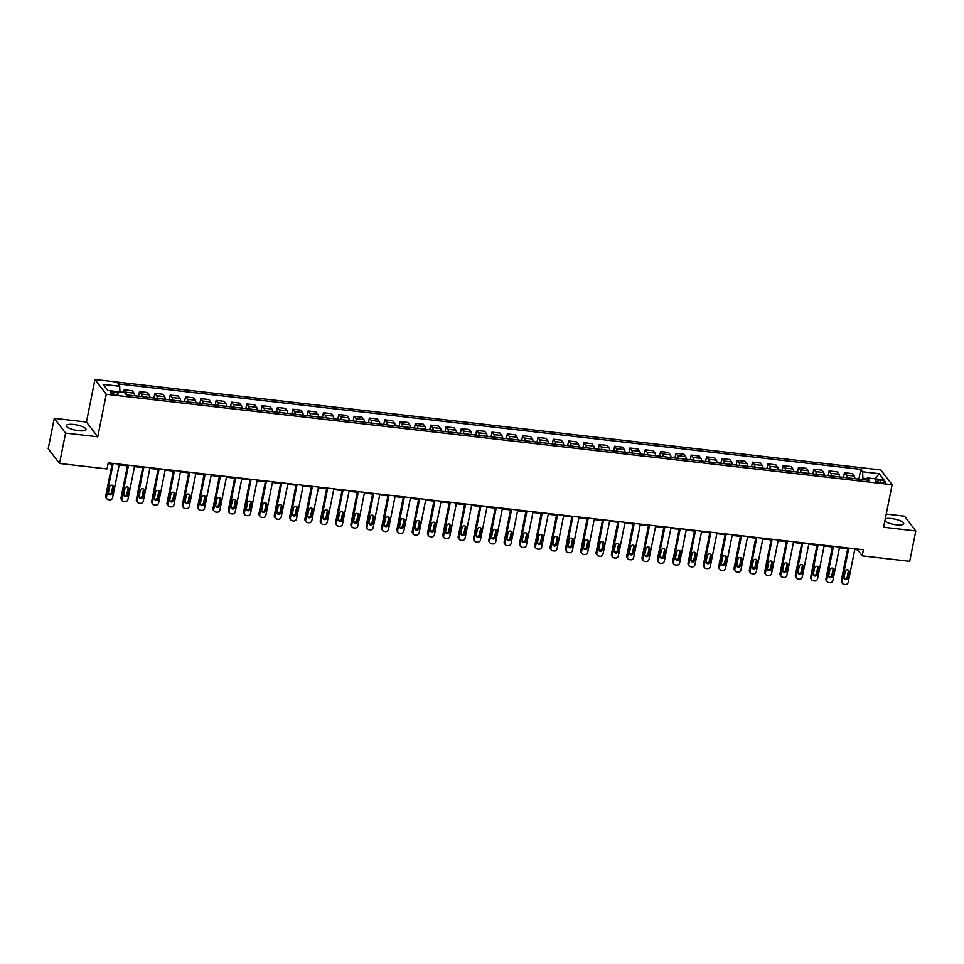 <?xml version="1.0" encoding="UTF-8"?>
<svg xmlns="http://www.w3.org/2000/svg" width="964" height="964" viewBox="0 0 964 964"><rect width="100%" height="100%" fill="white"/><g stroke="black" fill="none" stroke-linecap="round" stroke-linejoin="round"><path stroke-width="1.45" d="M78.554 430.691A10.038 2.699 11.3 0 0 86.013 429.546A10.038 2.699 11.3 0 0 73.782 424.473A10.038 2.699 11.3 0 0 66.335 425.618A10.038 2.699 11.3 0 0 78.554 430.691M884.844 521.102A10.038 2.699 11.3 0 0 896.279 524.802A10.038 2.699 11.3 0 0 903.738 523.657A10.038 2.699 11.3 0 0 891.519 518.584A10.038 2.699 11.3 0 0 885.314 518.753M115.306 394.409A4.121 1.109 11.3 0 0 118.367 393.939A4.121 1.109 11.3 0 0 113.354 391.854A4.121 1.109 11.3 0 0 110.294 392.324A4.121 1.109 11.3 0 0 115.306 394.409M54.273 418.328L65.588 433.101L97.762 436.8L86.447 422.039L54.273 418.328L48.2 448.706L59.515 463.467L107.016 468.938L108.233 462.865L863.443 549.781L862.226 555.854L909.727 561.325L915.8 530.947L904.485 516.186L886.253 514.077M86.447 422.039L94.954 379.515L880.807 469.95L892.11 484.711L106.269 394.276L94.954 379.515M880.963 480.229L878.264 479.915A3.989 1.072 11.3 0 0 875.3 480.373A3.989 1.072 11.3 0 0 880.168 482.398L882.867 482.699A3.989 1.072 11.3 0 0 885.82 482.253A3.989 1.072 11.3 0 0 880.963 480.229L880.53 482.434M866.841 478.698L862.901 478.252L862.647 471.794L860.804 469.372L117.861 383.877L119.705 386.287L119.922 391.914M862.647 471.794L879.204 473.698L883.904 479.843L867.359 477.939L865.985 479.976M119.705 386.287L103.16 384.383L107.86 390.528L124.416 392.432L126.26 394.842L869.203 480.349L867.359 477.939M65.588 433.101L59.515 463.467M97.762 436.8L106.269 394.276M892.11 484.711L883.614 527.236L915.8 530.947M854.755 549.54L857.635 549.866L862.226 555.854M108.089 463.6L112.101 464.07M119.175 464.877L127.417 465.829M134.49 466.648L142.744 467.588M149.818 468.408L158.072 469.36M165.145 470.167L173.4 471.119M180.473 471.938L188.727 472.89M195.788 473.698L204.043 474.649M211.116 475.457L219.37 476.409M226.444 477.228L234.698 478.18M241.771 478.988L250.025 479.939M257.087 480.759L265.341 481.699M272.414 482.518L280.669 483.47M287.742 484.277L295.996 485.229M303.07 486.049L311.324 486.989M318.385 487.808L326.639 488.76M333.713 489.567L341.967 490.519M349.04 491.339L357.295 492.291M364.368 493.098L372.622 494.05M379.696 494.857L387.938 495.809M395.011 496.629L403.265 497.581M410.339 498.388L418.593 499.34M425.666 500.159L433.921 501.099M440.994 501.919L449.236 502.871M456.309 503.678L464.564 504.63M471.637 505.449L479.891 506.389M486.965 507.209L495.219 508.161M502.292 508.968L510.546 509.92M517.608 510.739L525.862 511.691M532.935 512.499L541.19 513.451M548.263 514.258L556.517 515.21M563.591 516.029L571.845 516.981M578.906 517.788L587.16 518.74M594.234 519.56L602.488 520.5M609.561 521.319L617.816 522.271M624.889 523.078L633.143 524.03M640.204 524.85L648.459 525.79M655.532 526.609L663.786 527.561M670.86 528.368L679.114 529.32M686.187 530.14L694.442 531.092M701.515 531.899L709.757 532.851M716.83 533.658L725.085 534.61M732.158 535.43L740.412 536.382M747.486 537.189L755.74 538.141M762.813 538.948L771.055 539.9M778.129 540.72L786.383 541.672M793.456 542.479L801.711 543.431M808.784 544.25L817.038 545.19M824.112 546.01L832.366 546.962M839.427 547.769L847.681 548.721M862.635 479.59L862.901 478.252M857.779 549.131L857.635 549.866M860.804 469.372L858.84 479.156M854.863 478.698A5.145 1.458 -83.4 0 0 854.273 476.047L852.429 473.637L844.452 472.722L843.524 477.397M126.621 394.891A5.145 1.458 -83.4 0 0 126.043 392.24L124.187 389.817L123.693 392.348M124.187 389.817L132.164 390.745L134.008 393.155A5.145 1.458 -83.4 0 1 134.599 395.806M141.949 396.65A5.145 1.458 -83.4 0 0 141.371 393.999L139.515 391.589L138.587 396.264M139.515 391.589L147.492 392.505L149.336 394.915A5.145 1.458 -83.4 0 1 149.926 397.566M157.277 398.421A5.145 1.458 -83.4 0 0 156.686 395.77L154.843 393.348L153.903 398.024M154.843 393.348L162.808 394.264L164.663 396.686A5.145 1.458 -83.4 0 1 165.242 399.337M172.604 400.181A5.145 1.458 -83.4 0 0 172.014 397.529L170.17 395.12L169.23 399.795M170.17 395.12L178.135 396.035L179.991 398.445A5.145 1.458 -83.4 0 1 180.569 401.096M187.92 401.94A5.145 1.458 -83.4 0 0 187.341 399.289L185.486 396.879L184.558 401.554M185.486 396.879L193.463 397.795L195.306 400.205A5.145 1.458 -83.4 0 1 195.897 402.856M203.247 403.711A5.145 1.458 -83.4 0 0 202.669 401.06L200.813 398.638L199.885 403.326M200.813 398.638L208.79 399.554L210.634 401.976A5.145 1.458 -83.4 0 1 211.224 404.627M218.575 405.47A5.145 1.458 -83.4 0 0 217.997 402.819L216.141 400.409L215.201 405.085M216.141 400.409L224.106 401.325L225.962 403.735A5.145 1.458 -83.4 0 1 226.54 406.386M233.903 407.23A5.145 1.458 -83.4 0 0 233.312 404.579L231.468 402.169L230.529 406.844M231.468 402.169L239.434 403.085L241.289 405.495A5.145 1.458 -83.4 0 1 241.868 408.158M249.23 409.001A5.145 1.458 -83.4 0 0 248.64 406.35L246.796 403.928L245.856 408.616M246.796 403.928L254.761 404.844L256.605 407.266A5.145 1.458 -83.4 0 1 257.195 409.917M264.546 410.76A5.145 1.458 -83.4 0 0 263.967 408.109L262.112 405.699L261.184 410.375M262.112 405.699L270.089 406.615L271.932 409.025A5.145 1.458 -83.4 0 1 272.523 411.676M279.873 412.52A5.145 1.458 -83.4 0 0 279.295 409.869L277.439 407.459L276.499 412.134M277.439 407.459L285.404 408.375L287.26 410.797A5.145 1.458 -83.4 0 1 287.838 413.448M295.201 414.291A5.145 1.458 -83.4 0 0 294.61 411.64L292.767 409.218L291.827 413.905M292.767 409.218L300.732 410.146L302.588 412.556A5.145 1.458 -83.4 0 1 303.166 415.207M310.529 416.05A5.145 1.458 -83.4 0 0 309.938 413.399L308.094 410.989L307.155 415.665M308.094 410.989L316.059 411.905L317.903 414.315A5.145 1.458 -83.4 0 1 318.494 416.966M325.844 417.822A5.145 1.458 -83.4 0 0 325.266 415.171L323.41 412.749L322.482 417.424M323.41 412.749L331.387 413.664L333.231 416.087A5.145 1.458 -83.4 0 1 333.821 418.738M341.172 419.581A5.145 1.458 -83.4 0 0 340.593 416.93L338.738 414.52L337.81 419.195M338.738 414.52L346.703 415.436L348.558 417.846A5.145 1.458 -83.4 0 1 349.137 420.497M356.499 421.34A5.145 1.458 -83.4 0 0 355.909 418.689L354.065 416.279L353.125 420.955M354.065 416.279L362.03 417.195L363.886 419.605A5.145 1.458 -83.4 0 1 364.464 422.256M371.827 423.112A5.145 1.458 -83.4 0 0 371.236 420.461L369.393 418.039L368.453 422.714M369.393 418.039L377.358 418.954L379.201 421.376A5.145 1.458 -83.4 0 1 379.792 424.027M387.142 424.871A5.145 1.458 -83.4 0 0 386.564 422.22L384.708 419.81L383.78 424.485M384.708 419.81L392.685 420.726L394.529 423.136A5.145 1.458 -83.4 0 1 395.12 425.787M402.47 426.63A5.145 1.458 -83.4 0 0 401.892 423.979L400.036 421.569L399.108 426.245M400.036 421.569L408.001 422.485L409.857 424.895A5.145 1.458 -83.4 0 1 410.435 427.546M417.798 428.402A5.145 1.458 -83.4 0 0 417.207 425.751L415.363 423.329L414.424 428.016M415.363 423.329L423.329 424.244L425.184 426.666A5.145 1.458 -83.4 0 1 425.763 429.317M433.125 430.161A5.145 1.458 -83.4 0 0 432.535 427.51L430.691 425.1L429.751 429.775M430.691 425.1L438.656 426.016L440.512 428.426A5.145 1.458 -83.4 0 1 441.09 431.077M448.441 431.92A5.145 1.458 -83.4 0 0 447.862 429.269L446.007 426.859L445.079 431.535M446.007 426.859L453.984 427.775L455.827 430.197A5.145 1.458 -83.4 0 1 456.418 432.848M463.768 433.692A5.145 1.458 -83.4 0 0 463.19 431.041L461.334 428.618L460.406 433.306M461.334 428.618L469.311 429.546L471.155 431.956A5.145 1.458 -83.4 0 1 471.745 434.607M479.096 435.451A5.145 1.458 -83.4 0 0 478.506 432.8L476.662 430.39L475.722 435.065M476.662 430.39L484.627 431.306L486.483 433.716A5.145 1.458 -83.4 0 1 487.061 436.367M494.424 437.222A5.145 1.458 -83.4 0 0 493.833 434.571L491.989 432.149L491.05 436.825M491.989 432.149L499.954 433.065L501.81 435.487A5.145 1.458 -83.4 0 1 502.389 438.138M509.739 438.982A5.145 1.458 -83.4 0 0 509.161 436.331L507.305 433.921L506.377 438.596M507.305 433.921L515.282 434.836L517.126 437.246A5.145 1.458 -83.4 0 1 517.716 439.897M525.067 440.741A5.145 1.458 -83.4 0 0 524.488 438.09L522.633 435.68L521.705 440.355M522.633 435.68L530.61 436.596L532.453 439.006A5.145 1.458 -83.4 0 1 533.044 441.657M540.394 442.512A5.145 1.458 -83.4 0 0 539.816 439.861L537.96 437.439L537.02 442.115M537.96 437.439L545.925 438.355L547.781 440.777A5.145 1.458 -83.4 0 1 548.359 443.428M555.722 444.271A5.145 1.458 -83.4 0 0 555.131 441.62L553.288 439.21L552.348 443.886M553.288 439.21L561.253 440.126L563.109 442.536A5.145 1.458 -83.4 0 1 563.687 445.187M571.049 446.031A5.145 1.458 -83.4 0 0 570.459 443.38L568.615 440.97L567.676 445.645M568.615 440.97L576.58 441.886L578.424 444.296A5.145 1.458 -83.4 0 1 579.015 446.947M586.365 447.802A5.145 1.458 -83.4 0 0 585.787 445.151L583.931 442.729L583.003 447.417M583.931 442.729L591.908 443.645L593.752 446.067A5.145 1.458 -83.4 0 1 594.342 448.718M601.693 449.561A5.145 1.458 -83.4 0 0 601.114 446.91L599.259 444.5L598.319 449.176M599.259 444.5L607.224 445.416L609.079 447.826A5.145 1.458 -83.4 0 1 609.658 450.477M617.02 451.321A5.145 1.458 -83.4 0 0 616.43 448.67L614.586 446.26L613.646 450.935M614.586 446.26L622.551 447.176L624.407 449.598A5.145 1.458 -83.4 0 1 624.985 452.249M632.348 453.092A5.145 1.458 -83.4 0 0 631.757 450.441L629.914 448.019L628.974 452.706M629.914 448.019L637.879 448.947L639.722 451.357A5.145 1.458 -83.4 0 1 640.313 454.008M647.663 454.851A5.145 1.458 -83.4 0 0 647.085 452.2L645.229 449.79L644.301 454.466M645.229 449.79L653.206 450.706L655.05 453.116A5.145 1.458 -83.4 0 1 655.641 455.767M662.991 456.623A5.145 1.458 -83.4 0 0 662.413 453.972L660.557 451.55L659.629 456.225M660.557 451.55L668.522 452.465L670.378 454.888A5.145 1.458 -83.4 0 1 670.956 457.538M678.319 458.382A5.145 1.458 -83.4 0 0 677.728 455.731L675.885 453.321L674.945 457.996M675.885 453.321L683.85 454.237L685.705 456.647A5.145 1.458 -83.4 0 1 686.284 459.298M693.646 460.141A5.145 1.458 -83.4 0 0 693.056 457.49L691.212 455.08L690.272 459.756M691.212 455.08L699.177 455.996L701.021 458.406A5.145 1.458 -83.4 0 1 701.611 461.057M708.962 461.913A5.145 1.458 -83.4 0 0 708.383 459.262L706.528 456.84L705.6 461.515M706.528 456.84L714.505 457.755L716.348 460.177A5.145 1.458 -83.4 0 1 716.939 462.828M724.289 463.672A5.145 1.458 -83.4 0 0 723.711 461.021L721.855 458.611L720.927 463.286M721.855 458.611L729.82 459.527L731.676 461.937A5.145 1.458 -83.4 0 1 732.254 464.588M739.617 465.431A5.145 1.458 -83.4 0 0 739.026 462.78L737.183 460.37L736.243 465.046M737.183 460.37L745.148 461.286L747.004 463.696A5.145 1.458 -83.4 0 1 747.582 466.347M754.945 467.203A5.145 1.458 -83.4 0 0 754.354 464.552L752.51 462.13L751.571 466.817M752.51 462.13L760.476 463.045L762.331 465.467A5.145 1.458 -83.4 0 1 762.91 468.118M770.26 468.962A5.145 1.458 -83.4 0 0 769.682 466.311L767.826 463.901L766.898 468.576M767.826 463.901L775.803 464.817L777.647 467.227A5.145 1.458 -83.4 0 1 778.237 469.878M785.588 470.721A5.145 1.458 -83.4 0 0 785.009 468.07L783.154 465.66L782.226 470.336M783.154 465.66L791.131 466.576L792.974 468.998A5.145 1.458 -83.4 0 1 793.565 471.649M800.915 472.493A5.145 1.458 -83.4 0 0 800.325 469.842L798.481 467.42L797.541 472.107M798.481 467.42L806.446 468.347L808.302 470.757A5.145 1.458 -83.4 0 1 808.88 473.408M816.243 474.252A5.145 1.458 -83.4 0 0 815.652 471.601L813.809 469.191L812.869 473.866M813.809 469.191L821.774 470.107L823.63 472.517A5.145 1.458 -83.4 0 1 824.208 475.168M831.558 476.023A5.145 1.458 -83.4 0 0 830.98 473.372L829.124 470.95L828.197 475.626M829.124 470.95L837.101 471.866L838.945 474.288A5.145 1.458 -83.4 0 1 839.536 476.939M846.886 477.783A5.145 1.458 -83.4 0 0 846.308 475.132L844.452 472.722M875.143 478.831L879.204 473.698M854.899 548.793L848.2 582.34A2.579 2.374 142.5 0 1 845.259 584.485L844.042 584.353A2.579 2.374 142.5 0 1 842.066 581.641L848.778 548.094M847.838 547.986L841.307 580.641L842.066 581.641M847.971 577.846A2.061 1.892 -37.5 0 1 844.38 578.87A2.061 1.892 -37.5 0 1 844.054 577.388L845.211 571.556A2.061 1.892 -37.5 0 1 848.814 570.531A2.061 1.892 -37.5 0 1 849.139 572.014L847.971 577.846L847.211 576.846A2.061 1.892 -37.5 0 1 844.09 578.304M848.332 570.11A2.061 1.892 -37.5 0 1 848.368 571.013L847.211 576.846M842.476 583.485L841.717 582.485A2.579 2.374 -37.5 0 1 841.307 580.641M839.584 547.034L832.872 580.581A2.579 2.374 142.5 0 1 829.944 582.726L828.715 582.581A2.579 2.374 142.5 0 1 826.751 579.87L833.45 546.323M832.51 546.214L825.979 578.882L826.751 579.87M832.643 576.074A2.061 1.892 -37.5 0 1 829.052 577.111A2.061 1.892 -37.5 0 1 828.727 575.629L829.884 569.796A2.061 1.892 -37.5 0 1 833.486 568.772A2.061 1.892 -37.5 0 1 833.812 570.242L832.643 576.074L831.884 575.086A2.061 1.892 -37.5 0 1 828.763 576.532M833.004 568.338A2.061 1.892 -37.5 0 1 833.053 569.254L831.884 575.086M827.16 581.726L826.389 580.726A2.579 2.374 -37.5 0 1 825.979 578.882M824.256 545.275L817.556 578.81A2.579 2.374 142.5 0 1 814.616 580.967L813.387 580.822A2.579 2.374 142.5 0 1 811.423 578.111L818.123 544.564M817.183 544.455L810.652 577.111L811.423 578.111M817.327 574.315A2.061 1.892 -37.5 0 1 813.724 575.339A2.061 1.892 -37.5 0 1 813.399 573.857L814.568 568.025A2.061 1.892 -37.5 0 1 818.159 567.001A2.061 1.892 -37.5 0 1 818.484 568.483L817.327 574.315L816.556 573.315A2.061 1.892 -37.5 0 1 813.435 574.773M817.689 566.579A2.061 1.892 -37.5 0 1 817.725 567.483L816.556 573.315M811.833 579.954L811.061 578.954A2.579 2.374 -37.5 0 1 810.652 577.111M808.929 543.503L802.229 577.05A2.579 2.374 142.5 0 1 799.289 579.195L798.059 579.063A2.579 2.374 142.5 0 1 796.095 576.352L802.795 542.804M801.855 542.696L795.336 575.351L796.095 576.352M802 572.556A2.061 1.892 -37.5 0 1 798.397 573.58A2.061 1.892 -37.5 0 1 798.072 572.098L799.24 566.266A2.061 1.892 -37.5 0 1 802.831 565.241A2.061 1.892 -37.5 0 1 803.169 566.724L802 572.556L801.229 571.556A2.061 1.892 -37.5 0 1 798.108 573.014M802.361 564.808A2.061 1.892 -37.5 0 1 802.397 565.723L801.229 571.556M796.505 578.195L795.746 577.195A2.579 2.374 -37.5 0 1 795.336 575.351M793.601 541.744L786.901 575.291A2.579 2.374 142.5 0 1 783.961 577.436L782.744 577.291A2.579 2.374 142.5 0 1 780.768 574.58L787.48 541.033M786.528 540.924L780.009 573.58L780.768 574.58M786.672 570.784A2.061 1.892 -37.5 0 1 783.081 571.809A2.061 1.892 -37.5 0 1 782.744 570.339L783.913 564.506A2.061 1.892 -37.5 0 1 787.516 563.482A2.061 1.892 -37.5 0 1 787.841 564.952L786.672 570.784L785.913 569.784A2.061 1.892 -37.5 0 1 782.792 571.242M787.034 563.048A2.061 1.892 -37.5 0 1 787.07 563.952L785.913 569.784M781.177 576.436L780.418 575.436A2.579 2.374 -37.5 0 1 780.009 573.58M778.285 539.973L771.574 573.52A2.579 2.374 142.5 0 1 768.645 575.677L767.416 575.532A2.579 2.374 142.5 0 1 765.452 572.821L772.152 539.274M771.212 539.165L764.681 571.821L765.452 572.821M771.345 569.025A2.061 1.892 -37.5 0 1 767.754 570.049A2.061 1.892 -37.5 0 1 767.428 568.567L768.585 562.735A2.061 1.892 -37.5 0 1 772.188 561.711A2.061 1.892 -37.5 0 1 772.513 563.193L771.345 569.025L770.585 568.025A2.061 1.892 -37.5 0 1 767.465 569.483M771.706 561.289A2.061 1.892 -37.5 0 1 771.754 562.193L770.585 568.025M765.862 574.664L765.091 573.664A2.579 2.374 -37.5 0 1 764.681 571.821M762.958 538.213L756.258 571.76A2.579 2.374 142.5 0 1 753.318 573.905L752.089 573.773A2.579 2.374 142.5 0 1 750.125 571.062L756.824 537.514M755.884 537.406L749.353 570.061L750.125 571.062M756.029 567.266A2.061 1.892 -37.5 0 1 752.426 568.29A2.061 1.892 -37.5 0 1 752.101 566.808L753.27 560.976A2.061 1.892 -37.5 0 1 756.861 559.951A2.061 1.892 -37.5 0 1 757.186 561.434L756.029 567.266L755.258 566.266A2.061 1.892 -37.5 0 1 752.137 567.712M756.391 559.518A2.061 1.892 -37.5 0 1 756.427 560.433L755.258 566.266M750.534 572.905L749.763 571.905A2.579 2.374 -37.5 0 1 749.353 570.061M747.63 536.454L740.93 570.001A2.579 2.374 142.5 0 1 737.99 572.146L736.761 572.001A2.579 2.374 142.5 0 1 734.797 569.29L741.497 535.743M740.557 535.635L734.038 568.29L734.797 569.29M740.701 565.494A2.061 1.892 -37.5 0 1 737.099 566.519A2.061 1.892 -37.5 0 1 736.773 565.049L737.942 559.216A2.061 1.892 -37.5 0 1 741.533 558.18A2.061 1.892 -37.5 0 1 741.858 559.662L740.701 565.494L739.93 564.494A2.061 1.892 -37.5 0 1 736.809 565.952M741.063 557.758A2.061 1.892 -37.5 0 1 741.099 558.662L739.93 564.494M735.207 571.134L734.447 570.146A2.579 2.374 -37.5 0 1 734.038 568.29M732.303 534.683L725.603 568.23A2.579 2.374 142.5 0 1 722.663 570.387L721.446 570.242A2.579 2.374 142.5 0 1 719.469 567.531L726.181 533.984M725.229 533.875L718.71 566.531L719.469 567.531M725.374 563.735A2.061 1.892 -37.5 0 1 721.783 564.759A2.061 1.892 -37.5 0 1 721.446 563.277L722.614 557.445A2.061 1.892 -37.5 0 1 726.217 556.421A2.061 1.892 -37.5 0 1 726.543 557.903L725.374 563.735L724.615 562.735A2.061 1.892 -37.5 0 1 721.494 564.193M725.735 555.999A2.061 1.892 -37.5 0 1 725.771 556.903L724.615 562.735M719.879 569.375L719.12 568.374A2.579 2.374 -37.5 0 1 718.71 566.531M716.987 532.923L710.275 566.471A2.579 2.374 142.5 0 1 707.347 568.615L706.118 568.483A2.579 2.374 142.5 0 1 704.154 565.76L710.854 532.212M709.914 532.104L703.383 564.771L704.154 565.76M710.046 561.964A2.061 1.892 -37.5 0 1 706.455 563A2.061 1.892 -37.5 0 1 706.13 561.518L707.287 555.686A2.061 1.892 -37.5 0 1 710.89 554.662A2.061 1.892 -37.5 0 1 711.215 556.132L710.046 561.964L709.287 560.976A2.061 1.892 -37.5 0 1 706.166 562.422M710.408 554.228A2.061 1.892 -37.5 0 1 710.456 555.144L709.287 560.976M704.564 567.615L703.792 566.615A2.579 2.374 -37.5 0 1 703.383 564.771M701.659 531.164L694.96 564.711A2.579 2.374 142.5 0 1 692.019 566.856L690.79 566.712A2.579 2.374 142.5 0 1 688.826 564L695.526 530.453M694.586 530.345L688.055 563L688.826 564M694.719 560.205A2.061 1.892 -37.5 0 1 691.128 561.229A2.061 1.892 -37.5 0 1 690.802 559.759L691.971 553.926A2.061 1.892 -37.5 0 1 695.562 552.89A2.061 1.892 -37.5 0 1 695.888 554.372L694.719 560.205L693.96 559.204A2.061 1.892 -37.5 0 1 690.839 560.662M695.092 552.468A2.061 1.892 -37.5 0 1 695.128 553.372L693.96 559.204M689.236 565.844L688.465 564.856A2.579 2.374 -37.5 0 1 688.055 563M686.332 529.393L679.632 562.94A2.579 2.374 142.5 0 1 676.692 565.085L675.463 564.952A2.579 2.374 142.5 0 1 673.499 562.241L680.198 528.694M679.259 528.585L672.739 561.241L673.499 562.241M679.403 558.445A2.061 1.892 -37.5 0 1 675.8 559.469A2.061 1.892 -37.5 0 1 675.475 557.987L676.644 552.155A2.061 1.892 -37.5 0 1 680.235 551.131A2.061 1.892 -37.5 0 1 680.56 552.613L679.403 558.445L678.632 557.445A2.061 1.892 -37.5 0 1 675.511 558.903M679.765 550.709A2.061 1.892 -37.5 0 1 679.801 551.613L678.632 557.445M673.908 564.085L673.149 563.084A2.579 2.374 -37.5 0 1 672.739 561.241M671.004 527.633L664.304 561.181A2.579 2.374 142.5 0 1 661.364 563.325L660.135 563.181A2.579 2.374 142.5 0 1 658.171 560.47L664.883 526.922M663.931 526.814L657.412 559.482L658.171 560.47M664.076 556.674A2.061 1.892 -37.5 0 1 660.485 557.71A2.061 1.892 -37.5 0 1 660.147 556.228L661.316 550.396A2.061 1.892 -37.5 0 1 664.919 549.372A2.061 1.892 -37.5 0 1 665.244 550.842L664.076 556.674L663.316 555.686A2.061 1.892 -37.5 0 1 660.195 557.132M664.437 548.938A2.061 1.892 -37.5 0 1 664.473 549.854L663.316 555.686M658.581 562.325L657.822 561.325A2.579 2.374 -37.5 0 1 657.412 559.482M655.689 525.874L648.977 559.421A2.579 2.374 142.5 0 1 646.037 561.566L644.82 561.422A2.579 2.374 142.5 0 1 642.855 558.71L649.555 525.163M648.615 525.055L642.084 557.71L642.855 558.71M648.748 554.915A2.061 1.892 -37.5 0 1 645.157 555.939A2.061 1.892 -37.5 0 1 644.832 554.469L645.988 548.637A2.061 1.892 -37.5 0 1 649.591 547.6A2.061 1.892 -37.5 0 1 649.917 549.082L648.748 554.915L647.989 553.914A2.061 1.892 -37.5 0 1 644.868 555.372M649.109 547.178A2.061 1.892 -37.5 0 1 649.146 548.082L647.989 553.914M643.265 560.554L642.494 559.554A2.579 2.374 -37.5 0 1 642.084 557.71M640.361 524.103L633.649 557.65A2.579 2.374 142.5 0 1 630.721 559.795L629.492 559.662A2.579 2.374 142.5 0 1 627.528 556.951L634.228 523.404M633.288 523.295L626.757 555.951L627.528 556.951M633.42 553.155A2.061 1.892 -37.5 0 1 629.829 554.179A2.061 1.892 -37.5 0 1 629.504 552.697L630.673 546.865A2.061 1.892 -37.5 0 1 634.264 545.841A2.061 1.892 -37.5 0 1 634.589 547.323L633.42 553.155L632.661 552.155A2.061 1.892 -37.5 0 1 629.54 553.613M633.794 545.407A2.061 1.892 -37.5 0 1 633.83 546.323L632.661 552.155M627.938 558.795L627.166 557.794A2.579 2.374 -37.5 0 1 626.757 555.951M625.034 522.343L618.334 555.891A2.579 2.374 142.5 0 1 615.394 558.036L614.164 557.891A2.579 2.374 142.5 0 1 612.2 555.18L618.9 521.632M617.96 521.524L611.441 554.179L612.2 555.18M618.105 551.384A2.061 1.892 -37.5 0 1 614.502 552.408A2.061 1.892 -37.5 0 1 614.176 550.938L615.345 545.106A2.061 1.892 -37.5 0 1 618.936 544.082A2.061 1.892 -37.5 0 1 619.262 545.552L618.105 551.384L617.334 550.384A2.061 1.892 -37.5 0 1 614.213 551.842M618.466 543.648A2.061 1.892 -37.5 0 1 618.502 544.552L617.334 550.384M612.61 557.035L611.851 556.035A2.579 2.374 -37.5 0 1 611.441 554.179M609.706 520.572L603.006 554.119A2.579 2.374 142.5 0 1 600.066 556.276L598.837 556.132A2.579 2.374 142.5 0 1 596.873 553.42L603.585 519.873M602.633 519.765L596.114 552.42L596.873 553.42M602.777 549.625A2.061 1.892 -37.5 0 1 599.186 550.649A2.061 1.892 -37.5 0 1 598.849 549.167L600.018 543.335A2.061 1.892 -37.5 0 1 603.609 542.31A2.061 1.892 -37.5 0 1 603.946 543.792L602.777 549.625L602.006 548.624A2.061 1.892 -37.5 0 1 598.885 550.082M603.139 541.889A2.061 1.892 -37.5 0 1 603.175 542.792L602.006 548.624M597.282 555.264L596.523 554.264A2.579 2.374 -37.5 0 1 596.114 552.42M594.378 518.813L587.678 552.36A2.579 2.374 142.5 0 1 584.738 554.505L583.521 554.372A2.579 2.374 142.5 0 1 581.545 551.661L588.257 518.114M587.317 518.005L580.786 550.661L581.545 551.661M587.45 547.865A2.061 1.892 -37.5 0 1 583.859 548.89A2.061 1.892 -37.5 0 1 583.533 547.407L584.69 541.575A2.061 1.892 -37.5 0 1 588.293 540.551A2.061 1.892 -37.5 0 1 588.618 542.033L587.45 547.865L586.69 546.865A2.061 1.892 -37.5 0 1 583.569 548.311M587.811 540.117A2.061 1.892 -37.5 0 1 587.847 541.033L586.69 546.865M581.955 553.505L581.196 552.505A2.579 2.374 -37.5 0 1 580.786 550.661M579.063 517.053L572.351 550.601A2.579 2.374 142.5 0 1 569.423 552.746L568.194 552.601A2.579 2.374 142.5 0 1 566.23 549.89L572.929 516.343M571.989 516.234L565.458 548.89L566.23 549.89M572.122 546.094A2.061 1.892 -37.5 0 1 568.531 547.118A2.061 1.892 -37.5 0 1 568.206 545.648L569.375 539.816A2.061 1.892 -37.5 0 1 572.965 538.792A2.061 1.892 -37.5 0 1 573.291 540.262L572.122 546.094L571.363 545.094A2.061 1.892 -37.5 0 1 568.242 546.552M572.496 538.358A2.061 1.892 -37.5 0 1 572.532 539.262L571.363 545.094M566.639 551.733L565.868 550.745A2.579 2.374 -37.5 0 1 565.458 548.89M563.735 515.282L557.035 548.829A2.579 2.374 142.5 0 1 554.095 550.986L552.866 550.842A2.579 2.374 142.5 0 1 550.902 548.13L557.602 514.583M556.662 514.475L550.143 547.13L550.902 548.13M556.806 544.335A2.061 1.892 -37.5 0 1 553.203 545.359A2.061 1.892 -37.5 0 1 552.878 543.877L554.047 538.045A2.061 1.892 -37.5 0 1 557.638 537.02A2.061 1.892 -37.5 0 1 557.963 538.502L556.806 544.335L556.035 543.335A2.061 1.892 -37.5 0 1 552.914 544.793M557.168 536.599A2.061 1.892 -37.5 0 1 557.204 537.502L556.035 543.335M551.312 549.974L550.54 548.974A2.579 2.374 -37.5 0 1 550.143 547.13M548.408 513.523L541.708 547.07A2.579 2.374 142.5 0 1 538.768 549.215L537.538 549.082A2.579 2.374 142.5 0 1 535.574 546.359L542.274 512.812M541.334 512.703L534.815 545.371L535.574 546.359M541.479 542.563A2.061 1.892 -37.5 0 1 537.876 543.6A2.061 1.892 -37.5 0 1 537.551 542.117L538.719 536.285A2.061 1.892 -37.5 0 1 542.31 535.261A2.061 1.892 -37.5 0 1 542.648 536.731L541.479 542.563L540.708 541.575A2.061 1.892 -37.5 0 1 537.587 543.021M541.84 534.827A2.061 1.892 -37.5 0 1 541.876 535.743L540.708 541.575M535.984 548.215L535.225 547.215A2.579 2.374 -37.5 0 1 534.815 545.371M533.08 511.764L526.38 545.311A2.579 2.374 142.5 0 1 523.44 547.456L522.223 547.311A2.579 2.374 142.5 0 1 520.247 544.6L526.959 511.053M526.019 510.944L519.488 543.6L520.247 544.6M526.151 540.804A2.061 1.892 -37.5 0 1 522.56 541.828A2.061 1.892 -37.5 0 1 522.235 540.358L523.392 534.526A2.061 1.892 -37.5 0 1 526.995 533.49A2.061 1.892 -37.5 0 1 527.32 534.972L526.151 540.804L525.392 539.804A2.061 1.892 -37.5 0 1 522.271 541.262M526.513 533.068A2.061 1.892 -37.5 0 1 526.549 533.972L525.392 539.804M520.656 546.443L519.897 545.455A2.579 2.374 -37.5 0 1 519.488 543.6M517.764 509.992L511.053 543.539A2.579 2.374 142.5 0 1 508.124 545.696L506.895 545.552A2.579 2.374 142.5 0 1 504.931 542.84L511.631 509.293M510.691 509.185L504.16 541.84L504.931 542.84M510.824 539.045A2.061 1.892 -37.5 0 1 507.233 540.069A2.061 1.892 -37.5 0 1 506.907 538.587L508.064 532.755A2.061 1.892 -37.5 0 1 511.667 531.73A2.061 1.892 -37.5 0 1 511.992 533.212L510.824 539.045L510.064 538.045A2.061 1.892 -37.5 0 1 506.944 539.503M511.185 531.309A2.061 1.892 -37.5 0 1 511.233 532.212L510.064 538.045M505.341 544.684L504.57 543.684A2.579 2.374 -37.5 0 1 504.16 541.84M502.437 508.233L495.737 541.78A2.579 2.374 142.5 0 1 492.797 543.925L491.568 543.78A2.579 2.374 142.5 0 1 489.604 541.069L496.303 507.522M495.363 507.413L488.832 540.081L489.604 541.069M495.508 537.273A2.061 1.892 -37.5 0 1 491.905 538.31A2.061 1.892 -37.5 0 1 491.58 536.827L492.749 530.995A2.061 1.892 -37.5 0 1 496.339 529.971A2.061 1.892 -37.5 0 1 496.665 531.441L495.508 537.273L494.737 536.285A2.061 1.892 -37.5 0 1 491.616 537.731M495.87 529.537A2.061 1.892 -37.5 0 1 495.906 530.453L494.737 536.285M490.013 542.925L489.242 541.925A2.579 2.374 -37.5 0 1 488.832 540.081M487.109 506.474L480.409 540.021A2.579 2.374 142.5 0 1 477.469 542.166L476.24 542.021A2.579 2.374 142.5 0 1 474.276 539.31L480.976 505.763M480.036 505.654L473.517 538.31L474.276 539.31M480.18 535.514A2.061 1.892 -37.5 0 1 476.578 536.538A2.061 1.892 -37.5 0 1 476.252 535.068L477.421 529.236A2.061 1.892 -37.5 0 1 481.012 528.2A2.061 1.892 -37.5 0 1 481.349 529.682L480.18 535.514L479.409 534.514A2.061 1.892 -37.5 0 1 476.288 535.972M480.542 527.778A2.061 1.892 -37.5 0 1 480.578 528.682L479.409 534.514M474.686 541.153L473.927 540.165A2.579 2.374 -37.5 0 1 473.517 538.31M471.782 504.702L465.082 538.249A2.579 2.374 142.5 0 1 462.142 540.394L460.925 540.262A2.579 2.374 142.5 0 1 458.948 537.551L465.66 504.003M464.708 503.895L458.189 536.55L458.948 537.551M464.853 533.755A2.061 1.892 -37.5 0 1 461.262 534.779A2.061 1.892 -37.5 0 1 460.925 533.297L462.093 527.465A2.061 1.892 -37.5 0 1 465.696 526.44A2.061 1.892 -37.5 0 1 466.022 527.923L464.853 533.755L464.094 532.755A2.061 1.892 -37.5 0 1 460.973 534.213M465.214 526.007A2.061 1.892 -37.5 0 1 465.251 526.922L464.094 532.755M459.358 539.394L458.599 538.394A2.579 2.374 -37.5 0 1 458.189 536.55M456.466 502.943L449.754 536.49A2.579 2.374 142.5 0 1 446.826 538.635L445.597 538.49A2.579 2.374 142.5 0 1 443.633 535.779L450.333 502.232M449.393 502.124L442.862 534.779L443.633 535.779M449.525 531.983A2.061 1.892 -37.5 0 1 445.934 533.008A2.061 1.892 -37.5 0 1 445.609 531.538L446.766 525.705A2.061 1.892 -37.5 0 1 450.369 524.681A2.061 1.892 -37.5 0 1 450.694 526.151L449.525 531.983L448.766 530.983A2.061 1.892 -37.5 0 1 445.645 532.441M449.887 524.247A2.061 1.892 -37.5 0 1 449.935 525.151L448.766 530.983M444.043 537.635L443.271 536.635A2.579 2.374 -37.5 0 1 442.862 534.779M441.138 501.172L434.439 534.719A2.579 2.374 142.5 0 1 431.498 536.876L430.269 536.731A2.579 2.374 142.5 0 1 428.305 534.02L435.005 500.473M434.065 500.364L427.534 533.02L428.305 534.02M434.21 530.224A2.061 1.892 -37.5 0 1 430.607 531.248A2.061 1.892 -37.5 0 1 430.281 529.766L431.45 523.934A2.061 1.892 -37.5 0 1 435.041 522.91A2.061 1.892 -37.5 0 1 435.367 524.392L434.21 530.224L433.439 529.224A2.061 1.892 -37.5 0 1 430.318 530.682M434.571 522.488A2.061 1.892 -37.5 0 1 434.607 523.392L433.439 529.224M428.715 535.864L427.944 534.863A2.579 2.374 -37.5 0 1 427.534 533.02M425.811 499.412L419.111 532.959A2.579 2.374 142.5 0 1 416.171 535.104L414.942 534.972A2.579 2.374 142.5 0 1 412.978 532.261L419.677 498.713M418.738 498.605L412.218 531.26L412.978 532.261M418.882 528.465A2.061 1.892 -37.5 0 1 415.279 529.489A2.061 1.892 -37.5 0 1 414.954 528.007L416.123 522.175A2.061 1.892 -37.5 0 1 419.714 521.15A2.061 1.892 -37.5 0 1 420.039 522.633L418.882 528.465L418.111 527.465A2.061 1.892 -37.5 0 1 414.99 528.911M419.244 520.717A2.061 1.892 -37.5 0 1 419.28 521.632L418.111 527.465M413.387 534.104L412.628 533.104A2.579 2.374 -37.5 0 1 412.218 531.26M410.483 497.653L403.783 531.2A2.579 2.374 142.5 0 1 400.843 533.345L399.626 533.2A2.579 2.374 142.5 0 1 397.65 530.489L404.362 496.942M403.41 496.834L396.891 529.489L397.65 530.489M403.555 526.693A2.061 1.892 -37.5 0 1 399.964 527.718A2.061 1.892 -37.5 0 1 399.626 526.248L400.795 520.415A2.061 1.892 -37.5 0 1 404.398 519.391A2.061 1.892 -37.5 0 1 404.723 520.861L403.555 526.693L402.795 525.693A2.061 1.892 -37.5 0 1 399.674 527.151M403.916 518.957A2.061 1.892 -37.5 0 1 403.952 519.861L402.795 525.693M398.06 532.333L397.301 531.345A2.579 2.374 -37.5 0 1 396.891 529.489M395.168 495.882L388.456 529.429A2.579 2.374 142.5 0 1 385.528 531.586L384.299 531.441A2.579 2.374 142.5 0 1 382.334 528.73L389.034 495.183M388.094 495.074L381.563 527.73L382.334 528.73M388.227 524.934A2.061 1.892 -37.5 0 1 384.636 525.958A2.061 1.892 -37.5 0 1 384.311 524.476L385.467 518.644A2.061 1.892 -37.5 0 1 389.07 517.62A2.061 1.892 -37.5 0 1 389.396 519.102L388.227 524.934L387.468 523.934A2.061 1.892 -37.5 0 1 384.347 525.392M388.588 517.198A2.061 1.892 -37.5 0 1 388.637 518.102L387.468 523.934M382.744 530.574L381.973 529.573A2.579 2.374 -37.5 0 1 381.563 527.73M379.84 494.122L373.14 527.669A2.579 2.374 142.5 0 1 370.2 529.814L368.971 529.682A2.579 2.374 142.5 0 1 367.007 526.959L373.707 493.411M372.767 493.303L366.236 525.97L367.007 526.959M372.899 523.163A2.061 1.892 -37.5 0 1 369.308 524.199A2.061 1.892 -37.5 0 1 368.983 522.717L370.152 516.885A2.061 1.892 -37.5 0 1 373.743 515.861A2.061 1.892 -37.5 0 1 374.068 517.331L372.899 523.163L372.14 522.175A2.061 1.892 -37.5 0 1 369.019 523.621M373.273 515.427A2.061 1.892 -37.5 0 1 373.309 516.343L372.14 522.175M367.417 528.814L366.645 527.814A2.579 2.374 -37.5 0 1 366.236 525.97M364.513 492.363L357.813 525.91A2.579 2.374 142.5 0 1 354.873 528.055L353.643 527.911A2.579 2.374 142.5 0 1 351.679 525.199L358.379 491.652M357.439 491.544L350.92 524.199L351.679 525.199M357.584 521.404A2.061 1.892 -37.5 0 1 353.981 522.428A2.061 1.892 -37.5 0 1 353.655 520.958L354.824 515.125A2.061 1.892 -37.5 0 1 358.415 514.089A2.061 1.892 -37.5 0 1 358.741 515.571L357.584 521.404L356.813 520.403A2.061 1.892 -37.5 0 1 353.692 521.861M357.945 513.667A2.061 1.892 -37.5 0 1 357.981 514.571L356.813 520.403M352.089 527.043L351.33 526.055A2.579 2.374 -37.5 0 1 350.92 524.199M349.185 490.592L342.485 524.139A2.579 2.374 142.5 0 1 339.545 526.296L338.316 526.151A2.579 2.374 142.5 0 1 336.352 523.44L343.064 489.893M342.112 489.784L335.593 522.44L336.352 523.44M342.256 519.644A2.061 1.892 -37.5 0 1 338.665 520.668A2.061 1.892 -37.5 0 1 338.328 519.186L339.497 513.354A2.061 1.892 -37.5 0 1 343.088 512.33A2.061 1.892 -37.5 0 1 343.425 513.812L342.256 519.644L341.497 518.644A2.061 1.892 -37.5 0 1 338.376 520.102M342.618 511.908A2.061 1.892 -37.5 0 1 342.654 512.812L341.497 518.644M336.761 525.284L336.002 524.283A2.579 2.374 -37.5 0 1 335.593 522.44M333.869 488.832L327.158 522.38A2.579 2.374 142.5 0 1 324.217 524.524L323 524.38A2.579 2.374 142.5 0 1 321.036 521.669L327.736 488.121M326.796 488.013L320.265 520.681L321.036 521.669M326.929 517.873A2.061 1.892 -37.5 0 1 323.338 518.909A2.061 1.892 -37.5 0 1 323.012 517.427L324.169 511.595A2.061 1.892 -37.5 0 1 327.772 510.571A2.061 1.892 -37.5 0 1 328.097 512.041L326.929 517.873L326.169 516.885A2.061 1.892 -37.5 0 1 323.048 518.331M327.29 510.137A2.061 1.892 -37.5 0 1 327.326 511.053L326.169 516.885M321.446 523.524L320.675 522.524A2.579 2.374 -37.5 0 1 320.265 520.681M318.542 487.073L311.83 520.62A2.579 2.374 142.5 0 1 308.902 522.765L307.673 522.621A2.579 2.374 142.5 0 1 305.709 519.909L312.408 486.362M311.468 486.254L304.937 518.909L305.709 519.909M311.601 516.114A2.061 1.892 -37.5 0 1 308.01 517.138A2.061 1.892 -37.5 0 1 307.685 515.668L308.854 509.836A2.061 1.892 -37.5 0 1 312.444 508.799A2.061 1.892 -37.5 0 1 312.77 510.281L311.601 516.114L310.842 515.113A2.061 1.892 -37.5 0 1 307.721 516.571M311.974 508.377A2.061 1.892 -37.5 0 1 312.011 509.281L310.842 515.113M306.118 521.753L305.347 520.765A2.579 2.374 -37.5 0 1 304.937 518.909M303.214 485.302L296.514 518.849A2.579 2.374 142.5 0 1 293.574 520.994L292.345 520.861A2.579 2.374 142.5 0 1 290.381 518.15L297.081 484.603M296.141 484.494L289.622 517.15L290.381 518.15M296.285 514.354A2.061 1.892 -37.5 0 1 292.682 515.379A2.061 1.892 -37.5 0 1 292.357 513.896L293.526 508.064A2.061 1.892 -37.5 0 1 297.117 507.04A2.061 1.892 -37.5 0 1 297.442 508.522L296.285 514.354L295.514 513.354A2.061 1.892 -37.5 0 1 292.393 514.812M296.647 506.606A2.061 1.892 -37.5 0 1 296.683 507.522L295.514 513.354M290.791 519.994L290.031 518.994A2.579 2.374 -37.5 0 1 289.622 517.15M287.887 483.542L281.187 517.09A2.579 2.374 142.5 0 1 278.247 519.235L277.017 519.09A2.579 2.374 142.5 0 1 275.053 516.379L281.765 482.831M280.813 482.723L274.294 515.379L275.053 516.379M280.958 512.583A2.061 1.892 -37.5 0 1 277.367 513.607A2.061 1.892 -37.5 0 1 277.03 512.137L278.198 506.305A2.061 1.892 -37.5 0 1 281.789 505.281A2.061 1.892 -37.5 0 1 282.127 506.751L280.958 512.583L280.187 511.583A2.061 1.892 -37.5 0 1 277.066 513.041M281.319 504.847A2.061 1.892 -37.5 0 1 281.355 505.751L280.187 511.583M275.463 518.234L274.704 517.234A2.579 2.374 -37.5 0 1 274.294 515.379M272.559 481.771L265.859 515.318A2.579 2.374 142.5 0 1 262.919 517.475L261.702 517.331A2.579 2.374 142.5 0 1 259.726 514.619L266.438 481.072M265.498 480.964L258.967 513.619L259.726 514.619M265.63 510.824A2.061 1.892 -37.5 0 1 262.039 511.848A2.061 1.892 -37.5 0 1 261.714 510.366L262.871 504.534A2.061 1.892 -37.5 0 1 266.474 503.509A2.061 1.892 -37.5 0 1 266.799 504.991L265.63 510.824L264.871 509.823A2.061 1.892 -37.5 0 1 261.75 511.282M265.992 503.088A2.061 1.892 -37.5 0 1 266.028 503.991L264.871 509.823M260.135 516.463L259.376 515.463A2.579 2.374 -37.5 0 1 258.967 513.619M257.243 480.012L250.532 513.559A2.579 2.374 142.5 0 1 247.603 515.704L246.374 515.571A2.579 2.374 142.5 0 1 244.41 512.86L251.11 479.313M250.17 479.204L243.639 511.86L244.41 512.86M250.303 509.064A2.061 1.892 -37.5 0 1 246.712 510.089A2.061 1.892 -37.5 0 1 246.386 508.606L247.555 502.774A2.061 1.892 -37.5 0 1 251.146 501.75A2.061 1.892 -37.5 0 1 251.471 503.232L250.303 509.064L249.543 508.064A2.061 1.892 -37.5 0 1 246.423 509.51M250.676 501.316A2.061 1.892 -37.5 0 1 250.712 502.232L249.543 508.064M244.82 514.704L244.049 513.704A2.579 2.374 -37.5 0 1 243.639 511.86M241.916 478.252L235.216 511.8A2.579 2.374 142.5 0 1 232.276 513.945L231.047 513.8A2.579 2.374 142.5 0 1 229.083 511.089L235.782 477.542M234.842 477.433L228.323 510.089L229.083 511.089M234.987 507.293A2.061 1.892 -37.5 0 1 231.384 508.317A2.061 1.892 -37.5 0 1 231.059 506.847L232.228 501.015A2.061 1.892 -37.5 0 1 235.819 499.991A2.061 1.892 -37.5 0 1 236.144 501.461L234.987 507.293L234.216 506.293A2.061 1.892 -37.5 0 1 231.095 507.751M235.349 499.557A2.061 1.892 -37.5 0 1 235.385 500.461L234.216 506.293M229.492 512.932L228.721 511.944A2.579 2.374 -37.5 0 1 228.323 510.089M226.588 476.481L219.888 510.028A2.579 2.374 142.5 0 1 216.948 512.185L215.719 512.041A2.579 2.374 142.5 0 1 213.755 509.329L220.455 475.782M219.515 475.674L212.996 508.329L213.755 509.329M219.659 505.534A2.061 1.892 -37.5 0 1 216.057 506.558A2.061 1.892 -37.5 0 1 215.731 505.076L216.9 499.244A2.061 1.892 -37.5 0 1 220.491 498.219A2.061 1.892 -37.5 0 1 220.828 499.701L219.659 505.534L218.888 504.534A2.061 1.892 -37.5 0 1 215.767 505.992M220.021 497.798A2.061 1.892 -37.5 0 1 220.057 498.701L218.888 504.534M214.165 511.173L213.406 510.173A2.579 2.374 -37.5 0 1 212.996 508.329M211.261 474.722L204.561 508.269A2.579 2.374 142.5 0 1 201.621 510.414L200.404 510.281A2.579 2.374 142.5 0 1 198.427 507.558L205.139 474.011M204.199 473.902L197.668 506.57L198.427 507.558M204.332 503.762A2.061 1.892 -37.5 0 1 200.741 504.799A2.061 1.892 -37.5 0 1 200.416 503.316L201.572 497.484A2.061 1.892 -37.5 0 1 205.175 496.46A2.061 1.892 -37.5 0 1 205.501 497.93L204.332 503.762L203.573 502.774A2.061 1.892 -37.5 0 1 200.452 504.22M204.693 496.026A2.061 1.892 -37.5 0 1 204.73 496.942L203.573 502.774M198.837 509.414L198.078 508.414A2.579 2.374 -37.5 0 1 197.668 506.57M195.945 472.963L189.233 506.51A2.579 2.374 142.5 0 1 186.305 508.655L185.076 508.51A2.579 2.374 142.5 0 1 183.112 505.799L189.812 472.252M188.872 472.143L182.341 504.799L183.112 505.799M189.004 502.003A2.061 1.892 -37.5 0 1 185.413 503.027A2.061 1.892 -37.5 0 1 185.088 501.557L186.245 495.725A2.061 1.892 -37.5 0 1 189.848 494.689A2.061 1.892 -37.5 0 1 190.173 496.171L189.004 502.003L188.245 501.003A2.061 1.892 -37.5 0 1 185.124 502.461M189.366 494.267A2.061 1.892 -37.5 0 1 189.414 495.171L188.245 501.003M183.522 507.642L182.75 506.654A2.579 2.374 -37.5 0 1 182.341 504.799M180.617 471.191L173.918 504.738A2.579 2.374 142.5 0 1 170.977 506.895L169.748 506.751A2.579 2.374 142.5 0 1 167.784 504.039L174.484 470.492M173.544 470.384L167.013 503.039L167.784 504.039M173.689 500.244A2.061 1.892 -37.5 0 1 170.086 501.268A2.061 1.892 -37.5 0 1 169.76 499.786L170.929 493.954A2.061 1.892 -37.5 0 1 174.52 492.929A2.061 1.892 -37.5 0 1 174.846 494.412L173.689 500.244L172.918 499.244A2.061 1.892 -37.5 0 1 169.797 500.702M174.05 492.508A2.061 1.892 -37.5 0 1 174.086 493.411L172.918 499.244M168.194 505.883L167.423 504.883A2.579 2.374 -37.5 0 1 167.013 503.039M165.29 469.432L158.59 502.979A2.579 2.374 142.5 0 1 155.65 505.124L154.421 504.979A2.579 2.374 142.5 0 1 152.457 502.268L159.156 468.721M158.217 468.612L151.697 501.28L152.457 502.268M158.361 498.472A2.061 1.892 -37.5 0 1 154.758 499.509A2.061 1.892 -37.5 0 1 154.433 498.027L155.602 492.194A2.061 1.892 -37.5 0 1 159.193 491.17A2.061 1.892 -37.5 0 1 159.53 492.64L158.361 498.472L157.59 497.484A2.061 1.892 -37.5 0 1 154.469 498.93M158.723 490.736A2.061 1.892 -37.5 0 1 158.759 491.652L157.59 497.484M152.866 504.124L152.107 503.124A2.579 2.374 -37.5 0 1 151.697 501.28M149.962 467.673L143.262 501.22A2.579 2.374 142.5 0 1 140.322 503.365L139.105 503.22A2.579 2.374 142.5 0 1 137.129 500.509L143.841 466.962M142.889 466.853L136.37 499.509L137.129 500.509M143.034 496.713A2.061 1.892 -37.5 0 1 139.443 497.737A2.061 1.892 -37.5 0 1 139.105 496.267L140.274 490.435A2.061 1.892 -37.5 0 1 143.877 489.399A2.061 1.892 -37.5 0 1 144.202 490.881L143.034 496.713L142.274 495.713A2.061 1.892 -37.5 0 1 139.153 497.171M143.395 488.977A2.061 1.892 -37.5 0 1 143.431 489.881L142.274 495.713M137.539 502.352L136.78 501.364A2.579 2.374 -37.5 0 1 136.37 499.509M134.647 465.901L127.935 499.448A2.579 2.374 142.5 0 1 125.007 501.593L123.778 501.461A2.579 2.374 142.5 0 1 121.813 498.75L128.513 465.202M127.573 465.094L121.042 497.749L121.813 498.75M127.706 494.954A2.061 1.892 -37.5 0 1 124.115 495.978A2.061 1.892 -37.5 0 1 123.79 494.496L124.946 488.664A2.061 1.892 -37.5 0 1 128.549 487.639A2.061 1.892 -37.5 0 1 128.875 489.122L127.706 494.954L126.947 493.954A2.061 1.892 -37.5 0 1 123.826 495.412M128.067 487.206A2.061 1.892 -37.5 0 1 128.116 488.121L126.947 493.954M122.223 500.593L121.452 499.593A2.579 2.374 -37.5 0 1 121.042 497.749M119.319 464.142L112.619 497.689A2.579 2.374 142.5 0 1 109.679 499.834L108.45 499.689A2.579 2.374 142.5 0 1 106.486 496.978L113.186 463.431M112.246 463.323L105.715 495.978L106.486 496.978M112.39 493.182A2.061 1.892 -37.5 0 1 108.787 494.207A2.061 1.892 -37.5 0 1 108.462 492.737L109.631 486.904A2.061 1.892 -37.5 0 1 113.222 485.88A2.061 1.892 -37.5 0 1 113.547 487.35L112.39 493.182L111.619 492.194A2.061 1.892 -37.5 0 1 108.498 493.64M112.752 485.446A2.061 1.892 -37.5 0 1 112.788 486.362L111.619 492.194M106.896 498.834L106.124 497.834A2.579 2.374 -37.5 0 1 105.715 495.978M846.308 475.132L854.273 476.047M830.98 473.372L838.945 474.288M815.652 471.601L823.63 472.517M800.325 469.842L808.302 470.757M785.009 468.07L792.974 468.998M769.682 466.311L777.647 467.227M754.354 464.552L762.331 465.467M739.026 462.78L747.004 463.696M723.711 461.021L731.676 461.937M708.383 459.262L716.348 460.177M693.056 457.49L701.021 458.406M677.728 455.731L685.705 456.647M662.413 453.972L670.378 454.888M647.085 452.2L655.05 453.116M631.757 450.441L639.722 451.357M616.43 448.67L624.407 449.598M601.114 446.91L609.079 447.826M585.787 445.151L593.752 446.067M570.459 443.38L578.424 444.296M555.131 441.62L563.109 442.536M539.816 439.861L547.781 440.777M524.488 438.09L532.453 439.006M509.161 436.331L517.126 437.246M493.833 434.571L501.81 435.487M478.506 432.8L486.483 433.716M463.19 431.041L471.155 431.956M447.862 429.269L455.827 430.197M432.535 427.51L440.512 428.426M417.207 425.751L425.184 426.666M401.892 423.979L409.857 424.895M386.564 422.22L394.529 423.136M371.236 420.461L379.201 421.376M355.909 418.689L363.886 419.605M340.593 416.93L348.558 417.846M325.266 415.171L333.231 416.087M309.938 413.399L317.903 414.315M294.61 411.64L302.588 412.556M279.295 409.869L287.26 410.797M263.967 408.109L271.932 409.025M248.64 406.35L256.605 407.266M233.312 404.579L241.289 405.495M217.997 402.819L225.962 403.735M202.669 401.06L210.634 401.976M187.341 399.289L195.306 400.205M172.014 397.529L179.991 398.445M156.686 395.77L164.663 396.686M141.371 393.999L149.336 394.915M126.043 392.24L134.008 393.155M877.867 481.94L878.264 479.915M849.139 572.014L848.368 571.013M833.812 570.242L833.053 569.254M818.484 568.483L817.725 567.483M803.169 566.724L802.397 565.723M787.841 564.952L787.07 563.952M772.513 563.193L771.754 562.193M757.186 561.434L756.427 560.433M741.858 559.662L741.099 558.662M726.543 557.903L725.771 556.903M711.215 556.132L710.456 555.144M695.888 554.372L695.128 553.372M680.56 552.613L679.801 551.613M665.244 550.842L664.473 549.854M649.917 549.082L649.146 548.082M634.589 547.323L633.83 546.323M619.262 545.552L618.502 544.552M603.946 543.792L603.175 542.792M588.618 542.033L587.847 541.033M573.291 540.262L572.532 539.262M557.963 538.502L557.204 537.502M542.648 536.731L541.876 535.743M527.32 534.972L526.549 533.972M511.992 533.212L511.233 532.212M496.665 531.441L495.906 530.453M481.349 529.682L480.578 528.682M466.022 527.923L465.251 526.922M450.694 526.151L449.935 525.151M435.367 524.392L434.607 523.392M420.039 522.633L419.28 521.632M404.723 520.861L403.952 519.861M389.396 519.102L388.637 518.102M374.068 517.331L373.309 516.343M358.741 515.571L357.981 514.571M343.425 513.812L342.654 512.812M328.097 512.041L327.326 511.053M312.77 510.281L312.011 509.281M297.442 508.522L296.683 507.522M282.127 506.751L281.355 505.751M266.799 504.991L266.028 503.991M251.471 503.232L250.712 502.232M236.144 501.461L235.385 500.461M220.828 499.701L220.057 498.701M205.501 497.93L204.73 496.942M190.173 496.171L189.414 495.171M174.846 494.412L174.086 493.411M159.53 492.64L158.759 491.652M144.202 490.881L143.431 489.881M128.875 489.122L128.116 488.121M113.547 487.35L112.788 486.362"/></g></svg>
